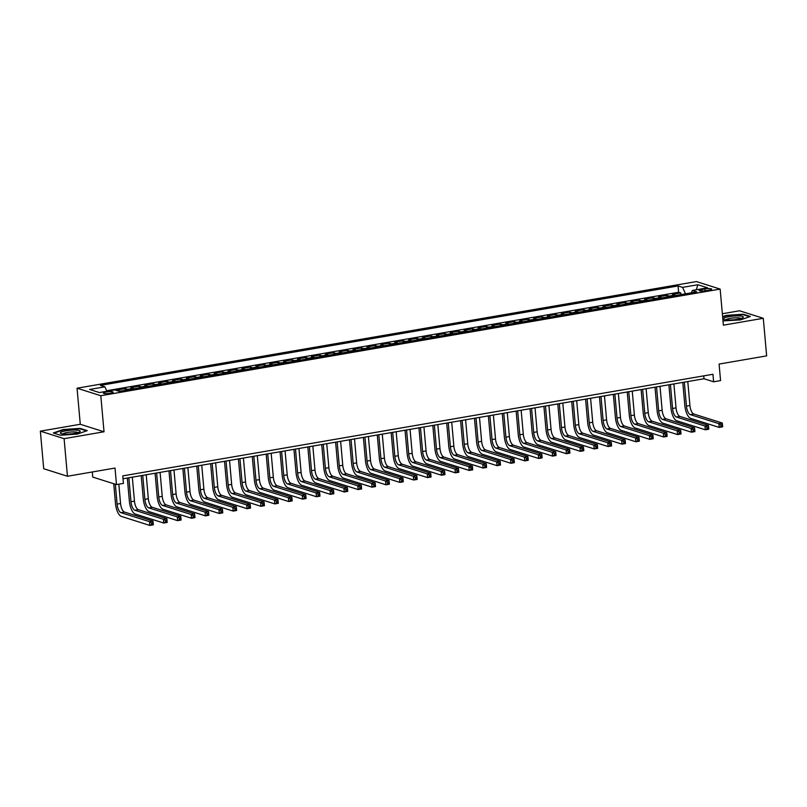 <?xml version="1.0" encoding="UTF-8"?>
<svg xmlns="http://www.w3.org/2000/svg" width="807" height="807" viewBox="0 0 807 807"><rect width="100%" height="100%" fill="white"/><g stroke="black" fill="none" stroke-linecap="round" stroke-linejoin="round"><path stroke-width="1.21" d="M110.307 393.291A4.913 0.908 -5.1 0 0 113.151 392.202A4.913 0.908 -5.1 0 0 106.201 391.99A4.913 0.908 -5.1 0 0 103.357 393.08A4.913 0.908 -5.1 0 0 110.307 393.291M92.291 471.974L92.744 477.088L116.49 484.593L123.431 483.403L122.765 475.888L712.954 374.277L713.62 381.802L720.56 380.601L719.087 364.068L766.65 355.877L763.291 318.291L739.545 310.786L722.356 313.741M40.35 431.15L43.709 468.736L67.455 476.251L64.096 438.665L104.022 431.785L100.804 395.712L77.058 388.197L80.276 424.28L40.35 431.15L64.096 438.665M100.804 395.712L720.147 289.088L696.401 281.572L77.058 388.197M675.499 295.554A6.143 2.441 -99.8 0 0 674.803 295.12L672.453 294.384L680.785 292.951L680.937 294.616M669.941 296.502A6.143 2.441 -99.8 0 0 669.245 296.078L666.905 295.342L667.046 297.006M666.905 295.342L658.573 296.774L660.913 297.511A6.143 2.441 -99.8 0 1 661.609 297.944M647.718 300.335A6.143 2.441 -99.8 0 0 647.022 299.901L644.682 299.165L653.014 297.733L653.166 299.397M633.838 302.726A6.143 2.441 -99.8 0 0 633.142 302.292L630.792 301.556L639.124 300.123L639.275 301.788M619.947 305.117A6.143 2.441 -99.8 0 0 619.251 304.683L616.911 303.946L625.243 302.514L625.395 304.178M606.067 307.507A6.143 2.441 -99.8 0 0 605.361 307.074L603.021 306.337L611.353 304.905L611.504 306.569M592.177 309.898A6.143 2.441 -99.8 0 0 591.481 309.464L589.14 308.728L597.473 307.296L597.614 308.96M578.286 312.289A6.143 2.441 -99.8 0 0 577.59 311.855L575.25 311.119L583.582 309.686L583.733 311.351M564.406 314.68A6.143 2.441 -99.8 0 0 563.71 314.246L561.359 313.509L569.692 312.077L569.843 313.741M550.515 317.07A6.143 2.441 -99.8 0 0 549.819 316.637L547.479 315.9L555.811 314.468L555.952 316.132M536.625 319.461A6.143 2.441 -99.8 0 0 535.929 319.027L533.588 318.291L541.921 316.858L542.072 318.523M522.744 321.852A6.143 2.441 -99.8 0 0 522.048 321.418L519.698 320.682L528.03 319.249L528.182 320.914M508.854 324.243A6.143 2.441 -99.8 0 0 508.158 323.809L505.818 323.072L514.15 321.64L514.301 323.304M494.973 326.633A6.143 2.441 -99.8 0 0 494.267 326.199L491.927 325.463L500.259 324.031L500.411 325.695M481.083 329.024A6.143 2.441 -99.8 0 0 480.387 328.59L478.047 327.854L486.379 326.421L486.52 328.086M467.192 331.415A6.143 2.441 -99.8 0 0 466.496 330.981L464.156 330.245L472.488 328.812L472.64 330.477M453.312 333.805A6.143 2.441 -99.8 0 0 452.616 333.372L450.266 332.635L458.598 331.203L458.749 332.867M439.422 336.196A6.143 2.441 -99.8 0 0 438.726 335.762L436.385 335.026L444.718 333.594L444.859 335.258M425.531 338.587A6.143 2.441 -99.8 0 0 424.835 338.153L422.495 337.417L430.827 335.984L430.978 337.649M411.651 340.978A6.143 2.441 -99.8 0 0 410.955 340.544L408.604 339.808L416.937 338.375L417.088 340.04M397.76 343.368A6.143 2.441 -99.8 0 0 397.064 342.935L394.724 342.198L403.056 340.756L403.207 342.43M383.88 345.759A6.143 2.441 -99.8 0 0 383.174 345.325L380.833 344.589L389.166 343.146L389.317 344.821M369.989 348.15A6.143 2.441 -99.8 0 0 369.293 347.716L366.953 346.98L375.285 345.537L375.426 347.212M356.099 350.541A6.143 2.441 -99.8 0 0 355.403 350.107L353.062 349.37L361.395 347.928L361.546 349.602M342.218 352.931A6.143 2.441 -99.8 0 0 341.522 352.498L339.172 351.761L347.504 350.319L347.656 351.993M328.328 355.312A6.143 2.441 -99.8 0 0 327.632 354.888L325.292 354.152L333.624 352.709L333.765 354.384M314.437 357.703A6.143 2.441 -99.8 0 0 313.741 357.279L311.401 356.543L319.733 355.1L319.885 356.775M300.557 360.093A6.143 2.441 -99.8 0 0 299.861 359.67L297.511 358.933L305.843 357.491L305.994 359.165M286.667 362.484A6.143 2.441 -99.8 0 0 285.971 362.061L283.63 361.324L291.963 359.882L292.114 361.556M272.786 364.875A6.143 2.441 -99.8 0 0 272.08 364.451L269.74 363.715L278.072 362.272L278.223 363.947M258.896 367.266A6.143 2.441 -99.8 0 0 258.2 366.842L255.859 366.106L264.192 364.663L264.333 366.338M245.005 369.656A6.143 2.441 -99.8 0 0 244.309 369.233L241.969 368.496L250.301 367.054L250.452 368.728M231.125 372.047A6.143 2.441 -99.8 0 0 230.429 371.623L228.078 370.887L236.411 369.445L236.562 371.119M217.234 374.438A6.143 2.441 -99.8 0 0 216.538 374.014L214.198 373.278L222.53 371.835L222.671 373.51M203.344 376.829A6.143 2.441 -99.8 0 0 202.648 376.405L200.307 375.669L208.64 374.226L208.791 375.901M189.463 379.219A6.143 2.441 -99.8 0 0 188.767 378.796L186.417 378.059L194.749 376.617L194.901 378.291M175.573 381.61A6.143 2.441 -99.8 0 0 174.877 381.186L172.537 380.45L180.869 379.008L181.02 380.682M161.693 384.001A6.143 2.441 -99.8 0 0 160.986 383.577L158.646 382.841L166.978 381.398L167.13 383.073M147.802 386.392A6.143 2.441 -99.8 0 0 147.106 385.968L144.766 385.232L153.098 383.789L153.239 385.464M133.912 388.782A6.143 2.441 -99.8 0 0 133.216 388.359L130.875 387.622L139.208 386.18L139.359 387.854M120.031 391.173A6.143 2.441 -99.8 0 0 119.335 390.749L116.985 390.013L125.317 388.57L125.468 390.245M704.925 288.946L701.868 289.471A4.761 0.878 -5.1 0 0 699.114 290.53A4.761 0.878 -5.1 0 0 705.843 290.732L708.899 290.207A4.761 0.878 -5.1 0 0 711.653 289.158A4.761 0.878 -5.1 0 0 704.925 288.946L705.086 290.853M685.506 293.829L682.571 287.373L678.072 285.95L100.391 385.403L104.88 386.825L89.607 389.458L99.362 392.545L114.634 389.912L119.133 391.334L696.814 291.882L692.325 290.459L691.407 292.81M682.571 287.373L697.843 284.74L707.598 287.827L692.325 290.459M680.785 292.951L678.637 292.265L106.655 390.739M125.317 388.57L127.667 389.317A6.143 2.441 80.2 0 1 128.363 389.741M139.208 386.18L141.548 386.926A6.143 2.441 80.2 0 1 142.244 387.35M153.098 383.789L155.438 384.536A6.143 2.441 80.2 0 1 156.134 384.959M166.978 381.398L169.319 382.145A6.143 2.441 80.2 0 1 170.025 382.568M180.869 379.008L183.209 379.754A6.143 2.441 80.2 0 1 183.905 380.178M194.749 376.617L197.1 377.363A6.143 2.441 80.2 0 1 197.796 377.787M208.64 374.226L210.98 374.973A6.143 2.441 80.2 0 1 211.676 375.396M222.53 371.835L224.871 372.582A6.143 2.441 80.2 0 1 225.567 373.005M236.411 369.445L238.761 370.191A6.143 2.441 80.2 0 1 239.457 370.615M250.301 367.054L252.641 367.8A6.143 2.441 80.2 0 1 253.337 368.224M264.192 364.663L266.532 365.41A6.143 2.441 80.2 0 1 267.228 365.833M278.072 362.272L280.412 363.019A6.143 2.441 80.2 0 1 281.118 363.443M291.963 359.882L294.303 360.628A6.143 2.441 80.2 0 1 294.999 361.052M305.843 357.491L308.193 358.237A6.143 2.441 80.2 0 1 308.889 358.661M319.733 355.1L322.074 355.847A6.143 2.441 80.2 0 1 322.77 356.27M333.624 352.709L335.964 353.456A6.143 2.441 80.2 0 1 336.66 353.88M347.504 350.319L349.855 351.065A6.143 2.441 80.2 0 1 350.551 351.489M361.395 347.928L363.735 348.674A6.143 2.441 80.2 0 1 364.431 349.098M375.285 345.537L377.626 346.284A6.143 2.441 80.2 0 1 378.322 346.707M389.166 343.146L391.506 343.893A6.143 2.441 80.2 0 1 392.212 344.317M403.056 340.756L405.396 341.502A6.143 2.441 80.2 0 1 406.092 341.926M416.937 338.375L419.287 339.111A6.143 2.441 80.2 0 1 419.983 339.535M430.827 335.984L433.167 336.721A6.143 2.441 80.2 0 1 433.863 337.144M444.718 333.594L447.058 334.33A6.143 2.441 80.2 0 1 447.754 334.754M458.598 331.203L460.948 331.939A6.143 2.441 80.2 0 1 461.644 332.363M472.488 328.812L474.829 329.549A6.143 2.441 80.2 0 1 475.525 329.972M486.379 326.421L488.719 327.158A6.143 2.441 80.2 0 1 489.415 327.581M500.259 324.031L502.6 324.767A6.143 2.441 80.2 0 1 503.306 325.191M514.15 321.64L516.49 322.376A6.143 2.441 80.2 0 1 517.186 322.8M528.03 319.249L530.381 319.986A6.143 2.441 80.2 0 1 531.077 320.409M541.921 316.858L544.261 317.595A6.143 2.441 80.2 0 1 544.957 318.019M555.811 314.468L558.151 315.204A6.143 2.441 80.2 0 1 558.847 315.628M569.692 312.077L572.042 312.813A6.143 2.441 80.2 0 1 572.738 313.237M583.582 309.686L585.922 310.423A6.143 2.441 80.2 0 1 586.618 310.846M597.473 307.296L599.813 308.032A6.143 2.441 80.2 0 1 600.509 308.456M611.353 304.905L613.693 305.641A6.143 2.441 80.2 0 1 614.399 306.065M625.243 302.514L627.584 303.25A6.143 2.441 80.2 0 1 628.28 303.674M639.124 300.123L641.474 300.86A6.143 2.441 80.2 0 1 642.17 301.283M653.014 297.733L655.355 298.469A6.143 2.441 80.2 0 1 656.051 298.893M116.49 484.593L115.018 468.06L67.455 476.251M720.147 289.088L723.375 325.171L763.291 318.291M123.027 478.773L703.997 378.755L713.62 381.802M703.734 375.87L703.997 378.755M678.637 292.265L678.072 285.95M104.88 386.825L106.887 391.244M696.259 289.784L697.843 284.74M722.991 320.914L740.523 319.905L750.349 316.465L743.197 314.205L726.219 315.386L722.608 316.647M104.022 431.785L80.276 424.28M60.454 435.235L77.432 434.065L87.257 430.625L80.105 428.366L63.128 429.536L53.302 432.976L60.454 435.235M743.237 314.72L743.197 314.205M80.145 428.87L80.105 428.366M684.316 382.145L686.454 406.092A7.677 3.057 -99.8 0 0 690.338 414.627L718.866 423.645L722.336 423.05L722.668 426.812L719.198 427.407L690.671 418.389A11.52 4.58 80.2 0 1 684.85 405.588L682.783 382.407M687.786 381.54L689.924 405.497A7.677 3.057 -99.8 0 0 693.808 414.031L722.336 423.05L722.235 424.623L720.843 424.865L720.974 426.368L722.366 426.126L722.235 424.623M720.974 426.368L719.198 427.407L718.866 423.645L720.843 424.865M722.366 426.126L722.668 426.812M737.568 319.269A9.987 1.846 -5.1 0 0 742.854 317.706A9.987 1.846 -5.1 0 0 739.999 315.991A9.987 1.846 -5.1 0 0 729.225 316.626A9.987 1.846 -5.1 0 0 724.05 319.38A9.987 1.846 -5.1 0 0 737.568 319.269M740.977 318.493A7.556 1.392 -5.1 0 0 730.355 318.321A7.556 1.392 -5.1 0 0 726.028 319.824M722.648 317.09L726.461 315.759L742.914 314.619L749.602 316.727M80.206 431.412A9.987 1.846 -5.1 0 0 71.208 430.181A9.987 1.846 -5.1 0 0 60.404 432.784A9.987 1.846 -5.1 0 0 60.959 433.541A9.987 1.846 -5.1 0 0 70.471 433.934A9.987 1.846 -5.1 0 0 79.762 431.856A9.987 1.846 -5.1 0 0 80.206 431.412M77.886 432.643A7.556 1.392 -5.1 0 0 70.3 432.078A7.556 1.392 -5.1 0 0 62.936 433.974M53.988 433.198L63.37 429.909L79.822 428.769L86.51 430.888M670.425 384.536L672.564 408.483A7.677 3.057 -99.8 0 0 676.448 417.017L704.975 426.035L708.455 425.44L708.788 429.203L705.318 429.798L676.78 420.78A11.52 4.58 80.2 0 1 670.96 407.979L668.892 384.798M673.906 383.93L676.034 407.888A7.677 3.057 -99.8 0 0 679.918 416.422L708.455 425.44L708.344 427.014L706.952 427.256L707.093 428.759L708.475 428.517L708.344 427.014M707.093 428.759L705.318 429.798L704.975 426.035L706.952 427.256M708.475 428.517L708.788 429.203M656.545 386.926L658.683 410.874A7.677 3.057 -99.8 0 0 662.557 419.408L691.095 428.426L694.565 427.831L694.898 431.594L691.428 432.189L662.9 423.171A11.52 4.58 80.2 0 1 657.08 410.37L655.002 387.189M660.015 386.321L662.154 410.279A7.677 3.057 -99.8 0 0 666.027 418.813L694.565 427.831L694.454 429.405L693.072 429.647L693.203 431.15L694.595 430.908L694.454 429.405M693.203 431.15L691.428 432.189L691.095 428.426L693.072 429.647M694.595 430.908L694.898 431.594M642.654 389.317L644.793 413.265A7.677 3.057 -99.8 0 0 648.677 421.799L677.204 430.817L680.674 430.222L681.017 433.984L677.537 434.58L649.01 425.561A11.52 4.58 80.2 0 1 643.189 412.76L641.121 389.579M646.125 388.712L648.263 412.67A7.677 3.057 -99.8 0 0 652.147 421.204L680.674 430.222L680.573 431.795L679.181 432.027L679.312 433.541L680.704 433.298L680.573 431.795M679.312 433.541L677.537 434.58L677.204 430.817L679.181 432.027M680.704 433.298L681.017 433.984M628.764 391.708L630.903 415.655A7.677 3.057 -99.8 0 0 634.786 424.189L663.324 433.208L666.794 432.613L667.127 436.375L663.657 436.97L635.119 427.952A11.52 4.58 80.2 0 1 629.299 415.151L627.231 391.97M632.244 391.102L634.383 415.06A7.677 3.057 -99.8 0 0 638.256 423.594L666.794 432.613L666.683 434.186L665.291 434.418L665.432 435.931L666.814 435.689L666.683 434.186M665.432 435.931L663.657 436.97L663.324 433.208L665.291 434.418M666.814 435.689L667.127 436.375M614.884 394.098L617.022 418.046A7.677 3.057 -99.8 0 0 620.896 426.58L649.433 435.598L652.903 435.003L653.236 438.766L649.766 439.361L621.239 430.343A11.52 4.58 80.2 0 1 615.418 417.542L613.35 394.361M618.354 393.493L620.492 417.451A7.677 3.057 -99.8 0 0 624.376 425.985L652.903 435.003L652.802 436.577L651.41 436.809L651.542 438.322L652.934 438.08L652.802 436.577M651.542 438.322L649.766 439.361L649.433 435.598L651.41 436.809M652.934 438.08L653.236 438.766M600.993 396.489L603.132 420.437A7.677 3.057 -99.8 0 0 607.015 428.971L635.543 437.989L639.013 437.394L639.356 441.157L635.886 441.752L607.348 432.734A11.52 4.58 80.2 0 1 601.528 419.933L599.46 396.751M604.463 395.884L606.602 419.842A7.677 3.057 -99.8 0 0 610.485 428.376L639.013 437.394L638.912 438.968L637.52 439.2L637.661 440.713L639.043 440.471L638.912 438.968M637.661 440.713L635.886 441.752L635.543 437.989L637.52 439.2M639.043 440.471L639.356 441.157M587.113 398.87L589.251 422.828A7.677 3.057 -99.8 0 0 593.125 431.362L621.662 440.38L625.132 439.785L625.465 443.547L621.995 444.143L593.458 435.124A11.52 4.58 80.2 0 1 587.637 422.323L585.569 399.142M590.583 398.275L592.721 422.232A7.677 3.057 -99.8 0 0 596.595 430.767L625.132 439.785L625.022 441.358L623.64 441.59L623.771 443.093L625.163 442.861L625.022 441.358M623.771 443.093L621.995 444.143L621.662 440.38L623.64 441.59M625.163 442.861L625.465 443.547M573.222 401.261L575.361 425.218A7.677 3.057 -99.8 0 0 579.244 433.752L607.772 442.771L611.242 442.175L611.575 445.938L608.105 446.533L579.577 437.515A11.52 4.58 80.2 0 1 573.757 424.714L571.689 401.533M576.692 400.665L578.831 424.623A7.677 3.057 -99.8 0 0 582.715 433.157L611.242 442.175L611.141 443.749L609.749 443.981L609.88 445.484L611.272 445.252L611.141 443.749M609.88 445.484L608.105 446.533L607.772 442.771L609.749 443.981M611.272 445.252L611.575 445.938M559.332 403.651L561.47 427.609A7.677 3.057 -99.8 0 0 565.354 436.143L593.881 445.161L597.362 444.566L597.694 448.329L594.224 448.924L565.687 439.906A11.52 4.58 80.2 0 1 559.866 427.105L557.798 403.924M562.812 403.056L564.94 427.014A7.677 3.057 -99.8 0 0 568.824 435.548L597.362 444.566L597.251 446.14L595.859 446.372L596 447.875L597.382 447.643L597.251 446.14M596 447.875L594.224 448.924L593.881 445.161L595.859 446.372M597.382 447.643L597.694 448.329M545.451 406.042L547.59 430A7.677 3.057 -99.8 0 0 551.463 438.534L580.001 447.552L583.471 446.957L583.804 450.72L580.334 451.315L551.806 442.297A11.52 4.58 80.2 0 1 545.986 429.495L543.908 406.314M548.921 405.447L551.06 429.405A7.677 3.057 -99.8 0 0 554.934 437.939L583.471 446.957L583.36 448.531L581.978 448.763L582.109 450.266L583.501 450.034L583.36 448.531M582.109 450.266L580.334 451.315L580.001 447.552L581.978 448.763M583.501 450.034L583.804 450.72M531.561 408.433L533.699 432.391A7.677 3.057 -99.8 0 0 537.583 440.925L566.111 449.943L569.581 449.348L569.924 453.11L566.443 453.705L537.916 444.687A11.52 4.58 80.2 0 1 532.095 431.886L530.028 408.705M535.031 407.838L537.169 431.795A7.677 3.057 -99.8 0 0 541.053 440.329L569.581 449.348L569.48 450.921L568.088 451.153L568.219 452.656L569.611 452.424L569.48 450.921M568.219 452.656L566.443 453.705L566.111 449.943L568.088 451.153M569.611 452.424L569.924 453.11M517.67 410.824L519.809 434.781A7.677 3.057 -99.8 0 0 523.693 443.315L552.23 452.334L555.7 451.738L556.033 455.501L552.563 456.096L524.025 447.078A11.52 4.58 80.2 0 1 518.205 434.277L516.137 411.096M521.151 410.228L523.289 434.186A7.677 3.057 -99.8 0 0 527.163 442.72L555.7 451.738L555.589 453.312L554.197 453.544L554.338 455.047L555.72 454.815L555.589 453.312M554.338 455.047L552.563 456.096L552.23 452.334L554.197 453.544M555.72 454.815L556.033 455.501M503.79 413.214L505.928 437.172A7.677 3.057 -99.8 0 0 509.802 445.706L538.34 454.724L541.81 454.129L542.143 457.892L538.673 458.487L510.145 449.469A11.52 4.58 80.2 0 1 504.325 436.668L502.257 413.487M507.26 412.619L509.399 436.577A7.677 3.057 -99.8 0 0 513.282 445.111L541.81 454.129L541.709 455.703L540.317 455.935L540.448 457.438L541.84 457.206L541.709 455.703M540.448 457.438L538.673 458.487L538.34 454.724L540.317 455.935M541.84 457.206L542.143 457.892M489.899 415.605L492.038 439.563A7.677 3.057 -99.8 0 0 495.922 448.097L524.449 457.115L527.919 456.52L528.262 460.283L524.792 460.878L496.255 451.859A11.52 4.58 80.2 0 1 490.434 439.058L488.366 415.877M493.37 415.01L495.508 438.968A7.677 3.057 -99.8 0 0 499.392 447.502L527.919 456.52L527.818 458.094L526.426 458.326L526.567 459.829L527.949 459.597L527.818 458.094M526.567 459.829L524.792 460.878L524.449 457.115L526.426 458.326M527.949 459.597L528.262 460.283M476.019 417.996L478.158 441.954A7.677 3.057 -99.8 0 0 482.031 450.488L510.569 459.506L514.039 458.911L514.372 462.673L510.902 463.268L482.364 454.25A11.52 4.58 80.2 0 1 476.544 441.449L474.476 418.268M479.489 417.401L481.628 441.358A7.677 3.057 -99.8 0 0 485.501 449.892L514.039 458.911L513.928 460.484L512.546 460.716L512.677 462.219L514.069 461.987L513.928 460.484M512.677 462.219L510.902 463.268L510.569 459.506L512.546 460.716M514.069 461.987L514.372 462.673M462.129 420.386L464.267 444.344A7.677 3.057 -99.8 0 0 468.151 452.878L496.678 461.897L500.148 461.301L500.481 465.064L497.011 465.659L468.484 456.641A11.52 4.58 80.2 0 1 462.663 443.84L460.595 420.659M465.599 419.791L467.737 443.749A7.677 3.057 -99.8 0 0 471.621 452.283L500.148 461.301L500.047 462.875L498.655 463.107L498.787 464.61L500.179 464.378L500.047 462.875M498.787 464.61L497.011 465.659L496.678 461.897L498.655 463.107M500.179 464.378L500.481 465.064M448.238 422.777L450.377 446.735A7.677 3.057 -99.8 0 0 454.26 455.269L482.788 464.287L486.268 463.692L486.601 467.455L483.131 468.05L454.593 459.032A11.52 4.58 80.2 0 1 448.773 446.231L446.705 423.05M451.718 422.182L453.847 446.14A7.677 3.057 -99.8 0 0 457.73 454.674L486.268 463.692L486.157 465.266L484.765 465.498L484.906 467.001L486.288 466.769L486.157 465.266M484.906 467.001L483.131 468.05L482.788 464.287L484.765 465.498M486.288 466.769L486.601 467.455M434.358 425.168L436.496 449.126A7.677 3.057 -99.8 0 0 440.37 457.66L468.907 466.678L472.377 466.083L472.71 469.845L469.24 470.441L440.713 461.412A11.52 4.58 80.2 0 1 434.892 448.621L432.814 425.44M437.828 424.573L439.966 448.531A7.677 3.057 -99.8 0 0 443.84 457.065L472.377 466.083L472.266 467.657L470.885 467.889L471.016 469.392L472.408 469.16L472.266 467.657M471.016 469.392L469.24 470.441L468.907 466.678L470.885 467.889M472.408 469.16L472.71 469.845M420.467 427.559L422.606 451.517A7.677 3.057 -99.8 0 0 426.489 460.051L455.017 469.069L458.487 468.474L458.83 472.236L455.35 472.831L426.822 463.803A11.52 4.58 80.2 0 1 421.002 451.012L418.934 427.831M423.937 426.964L426.076 450.921A7.677 3.057 -99.8 0 0 429.96 459.455L458.487 468.474L458.386 470.047L456.994 470.279L457.125 471.782L458.517 471.55L458.386 470.047M457.125 471.782L455.35 472.831L455.017 469.069L456.994 470.279M458.517 471.55L458.83 472.236M406.577 429.949L408.715 453.907A7.677 3.057 -99.8 0 0 412.599 462.441L441.136 471.459L444.607 470.864L444.939 474.627L441.469 475.222L412.932 466.194A11.52 4.58 80.2 0 1 407.111 453.403L405.043 430.222M410.057 429.354L412.195 453.312A7.677 3.057 -99.8 0 0 416.069 461.846L444.607 470.864L444.496 472.438L443.104 472.67L443.245 474.173L444.627 473.941L444.496 472.438M443.245 474.173L441.469 475.222L441.136 471.459L443.104 472.67M444.627 473.941L444.939 474.627M392.696 432.34L394.835 456.298A7.677 3.057 -99.8 0 0 398.708 464.832L427.246 473.85L430.716 473.255L431.049 477.018L427.579 477.613L399.051 468.585A11.52 4.58 80.2 0 1 393.231 455.794L391.163 432.613M396.166 431.745L398.305 455.703A7.677 3.057 -99.8 0 0 402.189 464.237L430.716 473.255L430.615 474.829L429.223 475.061L429.354 476.564L430.746 476.332L430.615 474.829M429.354 476.564L427.579 477.613L427.246 473.85L429.223 475.061M430.746 476.332L431.049 477.018M378.806 434.731L380.944 458.689A7.677 3.057 -99.8 0 0 384.828 467.223L413.355 476.241L416.826 475.646L417.169 479.408L413.698 480.004L385.161 470.975A11.52 4.58 80.2 0 1 379.34 458.184L377.273 435.003M382.276 434.136L384.414 458.094A7.677 3.057 -99.8 0 0 388.298 466.628L416.826 475.646L416.725 477.219L415.333 477.451L415.474 478.955L416.856 478.722L416.725 477.219M415.474 478.955L413.698 480.004L413.355 476.241L415.333 477.451M416.856 478.722L417.169 479.408M364.925 437.122L367.064 461.079A7.677 3.057 -99.8 0 0 370.938 469.613L399.475 478.632L402.945 478.037L403.278 481.799L399.808 482.394L371.27 473.366A11.52 4.58 80.2 0 1 365.45 460.575L363.382 437.394M368.396 436.526L370.534 460.484A7.677 3.057 -99.8 0 0 374.408 469.018L402.945 478.037L402.834 479.61L401.452 479.842L401.583 481.345L402.975 481.113L402.834 479.61M401.583 481.345L399.808 482.394L399.475 478.632L401.452 479.842M402.975 481.113L403.278 481.799M351.035 439.512L353.173 463.47A7.677 3.057 -99.8 0 0 357.057 472.004L385.585 481.022L389.055 480.427L389.388 484.19L385.917 484.785L357.39 475.757A11.52 4.58 80.2 0 1 351.57 462.966L349.502 439.785M354.505 438.917L356.644 462.875A7.677 3.057 -99.8 0 0 360.527 471.409L389.055 480.427L388.954 482.001L387.562 482.233L387.693 483.736L389.085 483.504L388.954 482.001M387.693 483.736L385.917 484.785L385.585 481.022L387.562 482.233M389.085 483.504L389.388 484.19M337.144 441.903L339.283 465.861A7.677 3.057 -99.8 0 0 343.167 474.395L371.694 483.413L375.174 482.818L375.507 486.581L372.037 487.176L343.5 478.148A11.52 4.58 80.2 0 1 337.679 465.357L335.611 442.175M340.625 441.308L342.753 465.266A7.677 3.057 -99.8 0 0 346.637 473.8L375.174 482.818L375.063 484.392L373.671 484.624L373.812 486.127L375.194 485.895L375.063 484.392M373.812 486.127L372.037 487.176L371.694 483.413L373.671 484.624M375.194 485.895L375.507 486.581M323.264 444.294L325.403 468.252A7.677 3.057 -99.8 0 0 329.276 476.786L357.814 485.804L361.284 485.209L361.617 488.971L358.147 489.567L329.619 480.538A11.52 4.58 80.2 0 1 323.799 467.747L321.721 444.566M326.734 443.699L328.873 467.657A7.677 3.057 -99.8 0 0 332.746 476.191L361.284 485.209L361.173 486.782L359.791 487.014L359.922 488.517L361.314 488.285L361.173 486.782M359.922 488.517L358.147 489.567L357.814 485.804L359.791 487.014M361.314 488.285L361.617 488.971M309.374 446.685L311.512 470.642A7.677 3.057 -99.8 0 0 315.396 479.176L343.923 488.195L347.393 487.599L347.736 491.362L344.256 491.957L315.729 482.929A11.52 4.58 80.2 0 1 309.908 470.138L307.84 446.957M312.844 446.089L314.982 470.047A7.677 3.057 -99.8 0 0 318.866 478.581L347.393 487.599L347.292 489.173L345.9 489.405L346.032 490.908L347.424 490.676L347.292 489.173M346.032 490.908L344.256 491.957L343.923 488.195L345.9 489.405M347.424 490.676L347.736 491.362M295.483 449.075L297.622 473.033A7.677 3.057 -99.8 0 0 301.505 481.567L330.043 490.585L333.513 489.99L333.846 493.743L330.376 494.348L301.838 485.32A11.52 4.58 80.2 0 1 296.018 472.529L293.95 449.348M298.963 448.48L301.102 472.438A7.677 3.057 -99.8 0 0 304.975 480.972L333.513 489.99L333.402 491.564L332.01 491.796L332.151 493.299L333.533 493.067L333.402 491.564M332.151 493.299L330.376 494.348L330.043 490.585L332.01 491.796M333.533 493.067L333.846 493.743M281.603 451.466L283.741 475.424A7.677 3.057 -99.8 0 0 287.615 483.958L316.152 492.976L319.622 492.381L319.955 496.134L316.485 496.739L287.958 487.71A11.52 4.58 80.2 0 1 282.137 474.92L280.069 451.738M285.073 450.871L287.211 474.829A7.677 3.057 -99.8 0 0 291.095 483.363L319.622 492.381L319.522 493.955L318.129 494.187L318.261 495.69L319.653 495.458L319.522 493.955M318.261 495.69L316.485 496.739L316.152 492.976L318.129 494.187M319.653 495.458L319.955 496.134M267.712 453.857L269.851 477.815A7.677 3.057 -99.8 0 0 273.734 486.349L302.262 495.367L305.732 494.772L306.075 498.524L302.605 499.13L274.067 490.101A11.52 4.58 80.2 0 1 268.247 477.31L266.179 454.129M271.182 453.262L273.321 477.219A7.677 3.057 -99.8 0 0 277.204 485.753L305.732 494.772L305.631 496.345L304.239 496.577L304.38 498.08L305.762 497.848L305.631 496.345M304.38 498.08L302.605 499.13L302.262 495.367L304.239 496.577M305.762 497.848L306.075 498.524M253.832 456.248L255.97 480.205A7.677 3.057 -99.8 0 0 259.844 488.739L288.381 497.758L291.852 497.162L292.184 500.915L288.714 501.52L260.177 492.492A11.52 4.58 80.2 0 1 254.356 479.701L252.288 456.52M257.302 455.652L259.44 479.61A7.677 3.057 -99.8 0 0 263.314 488.144L291.852 497.162L291.741 498.736L290.359 498.968L290.49 500.471L291.882 500.239L291.741 498.736M290.49 500.471L288.714 501.52L288.381 497.758L290.359 498.968M291.882 500.239L292.184 500.915M239.941 458.638L242.08 482.596A7.677 3.057 -99.8 0 0 245.964 491.13L274.491 500.148L277.961 499.553L278.294 503.306L274.824 503.911L246.296 494.883A11.52 4.58 80.2 0 1 240.476 482.092L238.408 458.911M243.411 458.043L245.55 482.001A7.677 3.057 -99.8 0 0 249.434 490.535L277.961 499.553L277.86 501.127L276.468 501.359L276.599 502.862L277.991 502.63L277.86 501.127M276.599 502.862L274.824 503.911L274.491 500.148L276.468 501.359M277.991 502.63L278.294 503.306M226.051 461.029L228.189 484.987A7.677 3.057 -99.8 0 0 232.073 493.521L260.6 502.539L264.081 501.944L264.414 505.696L260.943 506.302L232.406 497.273A11.52 4.58 80.2 0 1 226.585 484.482L224.517 461.301M229.531 460.434L231.659 484.392A7.677 3.057 -99.8 0 0 235.543 492.926L264.081 501.944L263.97 503.518L262.578 503.75L262.719 505.253L264.101 505.021L263.97 503.518M262.719 505.253L260.943 506.302L260.6 502.539L262.578 503.75M264.101 505.021L264.414 505.696M212.17 463.42L214.309 487.378A7.677 3.057 -99.8 0 0 218.183 495.912L246.72 504.93L250.19 504.335L250.523 508.087L247.053 508.692L218.526 499.664A11.52 4.58 80.2 0 1 212.705 486.873L210.627 463.692M215.64 462.825L217.779 486.782A7.677 3.057 -99.8 0 0 221.653 495.316L250.19 504.335L250.079 505.908L248.697 506.14L248.828 507.643L250.22 507.411L250.079 505.908M248.828 507.643L247.053 508.692L246.72 504.93L248.697 506.14M250.22 507.411L250.523 508.087M198.28 465.81L200.418 489.768A7.677 3.057 -99.8 0 0 204.302 498.302L232.83 507.321L236.3 506.725L236.643 510.478L233.162 511.083L204.635 502.055A11.52 4.58 80.2 0 1 198.815 489.264L196.747 466.083M201.75 465.215L203.889 489.173A7.677 3.057 -99.8 0 0 207.772 497.707L236.3 506.725L236.199 508.299L234.807 508.531L234.938 510.034L236.33 509.802L236.199 508.299M234.938 510.034L233.162 511.083L232.83 507.321L234.807 508.531M236.33 509.802L236.643 510.478M184.389 468.201L186.528 492.159A7.677 3.057 -99.8 0 0 190.412 500.693L218.949 509.711L222.419 509.116L222.752 512.869L219.282 513.474L190.745 504.446A11.52 4.58 80.2 0 1 184.924 491.655L182.856 468.474M187.87 467.606L190.008 491.564A7.677 3.057 -99.8 0 0 193.882 500.098L222.419 509.116L222.308 510.69L220.916 510.922L221.057 512.425L222.439 512.193L222.308 510.69M221.057 512.425L219.282 513.474L218.949 509.711L220.916 510.922M222.439 512.193L222.752 512.869M170.509 470.592L172.648 494.55A7.677 3.057 -99.8 0 0 176.521 503.084L205.059 512.102L208.529 511.507L208.862 515.259L205.392 515.865L176.864 506.836A11.52 4.58 80.2 0 1 171.044 494.045L168.976 470.854M173.979 469.997L176.118 493.955A7.677 3.057 -99.8 0 0 180.001 502.489L208.529 511.507L208.428 513.081L207.036 513.313L207.167 514.816L208.559 514.584L208.428 513.081M207.167 514.816L205.392 515.865L205.059 512.102L207.036 513.313M208.559 514.584L208.862 515.259M156.619 472.983L158.757 496.941A7.677 3.057 -99.8 0 0 162.641 505.475L191.168 514.493L194.638 513.898L194.981 517.65L191.511 518.255L162.974 509.227A11.52 4.58 80.2 0 1 157.153 496.436L155.085 473.245M160.089 472.388L162.227 496.345A7.677 3.057 -99.8 0 0 166.111 504.879L194.638 513.898L194.537 515.471L193.145 515.703L193.287 517.206L194.669 516.974L194.537 515.471M193.287 517.206L191.511 518.255L191.168 514.493L193.145 515.703M194.669 516.974L194.981 517.65M142.738 475.373L144.877 499.331A7.677 3.057 -99.8 0 0 148.75 507.865L177.288 516.884L180.758 516.288L181.091 520.041L177.621 520.646L149.083 511.618A11.52 4.58 80.2 0 1 143.263 498.827L141.195 475.636M146.208 474.778L148.347 498.736A7.677 3.057 -99.8 0 0 152.22 507.27L180.758 516.288L180.647 517.862L179.265 518.094L179.396 519.597L180.788 519.365L180.647 517.862M179.396 519.597L177.621 520.646L177.288 516.884L179.265 518.094M180.788 519.365L181.091 520.041M128.848 477.764L130.986 501.722A7.677 3.057 -99.8 0 0 134.87 510.256L163.397 519.274L166.867 518.679L167.2 522.432L163.73 523.037L135.203 514.009A11.52 4.58 80.2 0 1 129.382 501.218L127.314 478.026M132.318 477.169L134.456 501.127A7.677 3.057 -99.8 0 0 138.34 509.661L166.867 518.679L166.767 520.253L165.374 520.485L165.506 521.988L166.898 521.756L166.767 520.253M165.506 521.988L163.73 523.037L163.397 519.274L165.374 520.485M166.898 521.756L167.2 522.432M115.32 484.23L117.096 504.113A7.677 3.057 -99.8 0 0 120.979 512.647L149.507 521.665L152.987 521.07L153.32 524.822L149.85 525.428L121.312 516.399A11.52 4.58 80.2 0 1 115.492 503.608L113.716 483.716M118.841 484.19L120.566 503.518A7.677 3.057 -99.8 0 0 124.449 512.052L152.987 521.07L152.876 522.643L151.484 522.875L151.625 524.379L153.007 524.147L152.876 522.643M151.625 524.379L149.85 525.428L149.507 521.665L151.484 522.875M153.007 524.147L153.32 524.822M669.245 296.078L674.803 295.12M118.014 390.981L119.335 390.749M127.667 389.317L133.216 388.359M141.548 386.926L147.106 385.968M155.438 384.536L160.986 383.577M169.319 382.145L174.877 381.186M183.209 379.754L188.767 378.796M197.1 377.363L202.648 376.405M210.98 374.973L216.538 374.014M224.871 372.582L230.429 371.623M238.761 370.191L244.309 369.233M252.641 367.8L258.2 366.842M266.532 365.41L272.08 364.451M280.412 363.019L285.971 362.061M294.303 360.628L299.861 359.67M308.193 358.237L313.741 357.279M322.074 355.847L327.632 354.888M335.964 353.456L341.522 352.498M349.855 351.065L355.403 350.107M363.735 348.674L369.293 347.716M377.626 346.284L383.174 345.325M391.506 343.893L397.064 342.935M405.396 341.502L410.955 340.544M419.287 339.111L424.835 338.153M433.167 336.721L438.726 335.762M447.058 334.33L452.616 333.372M460.948 331.939L466.496 330.981M474.829 329.549L480.387 328.59M488.719 327.158L494.267 326.199M502.6 324.767L508.158 323.809M516.49 322.376L522.048 321.418M530.381 319.986L535.929 319.027M544.261 317.595L549.819 316.637M558.151 315.204L563.71 314.246M572.042 312.813L577.59 311.855M585.922 310.423L591.481 309.464M599.813 308.032L605.361 307.074M613.693 305.641L619.251 304.683M627.584 303.25L633.142 302.292M641.474 300.86L647.022 299.901M655.355 298.469L660.913 297.511M702.009 291.075L701.868 289.471M689.924 405.497L686.454 406.092M693.808 414.031L690.338 414.627M676.034 407.888L672.564 408.483M679.918 416.422L676.448 417.017M662.154 410.279L658.683 410.874M666.027 418.813L662.557 419.408M648.263 412.67L644.793 413.265M652.147 421.204L648.677 421.799M634.383 415.06L630.903 415.655M638.256 423.594L634.786 424.189M620.492 417.451L617.022 418.046M624.376 425.985L620.896 426.58M606.602 419.842L603.132 420.437M610.485 428.376L607.015 428.971M592.721 422.232L589.251 422.828M596.595 430.767L593.125 431.362M578.831 424.623L575.361 425.218M582.715 433.157L579.244 433.752M564.94 427.014L561.47 427.609M568.824 435.548L565.354 436.143M551.06 429.405L547.59 430M554.934 437.939L551.463 438.534M537.169 431.795L533.699 432.391M541.053 440.329L537.583 440.925M523.289 434.186L519.809 434.781M527.163 442.72L523.693 443.315M509.399 436.577L505.928 437.172M513.282 445.111L509.802 445.706M495.508 438.968L492.038 439.563M499.392 447.502L495.922 448.097M481.628 441.358L478.158 441.954M485.501 449.892L482.031 450.488M467.737 443.749L464.267 444.344M471.621 452.283L468.151 452.878M453.847 446.14L450.377 446.735M457.73 454.674L454.26 455.269M439.966 448.531L436.496 449.126M443.84 457.065L440.37 457.66M426.076 450.921L422.606 451.517M429.96 459.455L426.489 460.051M412.195 453.312L408.715 453.907M416.069 461.846L412.599 462.441M398.305 455.703L394.835 456.298M402.189 464.237L398.708 464.832M384.414 458.094L380.944 458.689M388.298 466.628L384.828 467.223M370.534 460.484L367.064 461.079M374.408 469.018L370.938 469.613M356.644 462.875L353.173 463.47M360.527 471.409L357.057 472.004M342.753 465.266L339.283 465.861M346.637 473.8L343.167 474.395M328.873 467.657L325.403 468.252M332.746 476.191L329.276 476.786M314.982 470.047L311.512 470.642M318.866 478.581L315.396 479.176M301.102 472.438L297.622 473.033M304.975 480.972L301.505 481.567M287.211 474.829L283.741 475.424M291.095 483.363L287.615 483.958M273.321 477.219L269.851 477.815M277.204 485.753L273.734 486.349M259.44 479.61L255.97 480.205M263.314 488.144L259.844 488.739M245.55 482.001L242.08 482.596M249.434 490.535L245.964 491.13M231.659 484.392L228.189 484.987M235.543 492.926L232.073 493.521M217.779 486.782L214.309 487.378M221.653 495.316L218.183 495.912M203.889 489.173L200.418 489.768M207.772 497.707L204.302 498.302M190.008 491.564L186.528 492.159M193.882 500.098L190.412 500.693M176.118 493.955L172.648 494.55M180.001 502.489L176.521 503.084M162.227 496.345L158.757 496.941M166.111 504.879L162.641 505.475M148.347 498.736L144.877 499.331M152.22 507.27L148.75 507.865M134.456 501.127L130.986 501.722M138.34 509.661L134.87 510.256M120.566 503.518L117.096 504.113M124.449 512.052L120.979 512.647"/></g></svg>
